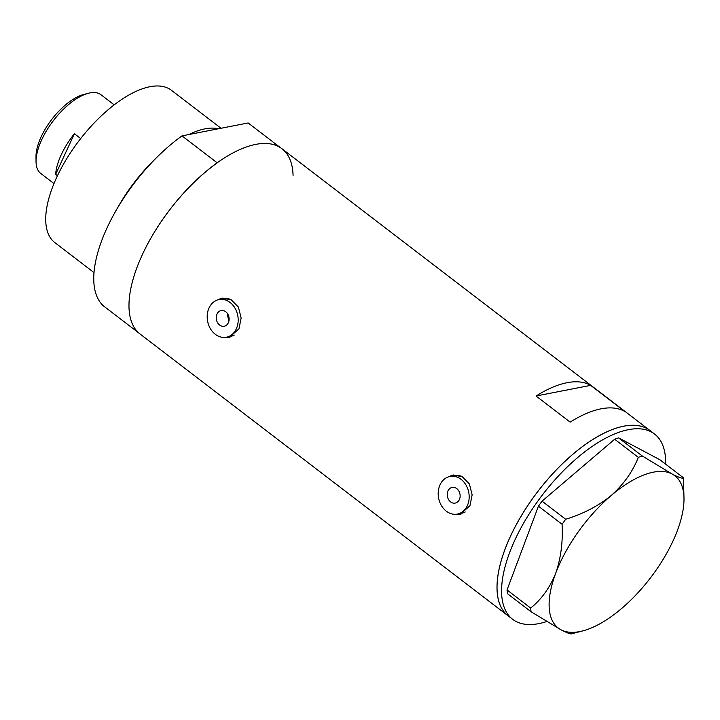 <?xml version="1.0" encoding="UTF-8"?>
<svg xmlns="http://www.w3.org/2000/svg" width="720" height="720" viewBox="0 0 720 720"><rect width="100%" height="100%" fill="white"/><g stroke="black" fill="none" stroke-linecap="round" stroke-linejoin="round"><path stroke-width="1.08" d="M216.999 314.046A7.992 6.39 -101.1 0 0 217.575 322.695A7.992 6.39 -101.1 0 0 224.217 326.241A7.992 6.39 -101.1 0 0 228.366 322.74A7.992 6.39 -101.1 0 0 227.799 314.091A7.992 6.39 -101.1 0 0 221.157 310.554A7.992 6.39 -101.1 0 0 216.999 314.046M227.133 313.119L228.843 321.426M448.002 490.905A7.992 6.39 -101.1 0 0 448.569 499.563A7.992 6.39 -101.1 0 0 455.211 503.1A7.992 6.39 -101.1 0 0 459.36 499.608A7.992 6.39 -101.1 0 0 458.793 490.95A7.992 6.39 -101.1 0 0 452.151 487.413A7.992 6.39 -101.1 0 0 448.002 490.905M467.316 505.692A19.179 15.336 -101.1 0 0 465.948 484.929A19.179 15.336 -101.1 0 0 450 476.433A19.179 15.336 -101.1 0 0 440.046 484.812A19.179 15.336 -101.1 0 0 441.414 505.584A19.179 15.336 -101.1 0 0 457.353 514.08A19.179 15.336 -101.1 0 0 467.316 505.692M461.637 476.325A19.179 15.336 -101.1 0 0 454.338 475.587L450 476.433M236.322 328.833A19.179 15.336 -101.1 0 0 234.954 308.061A19.179 15.336 -101.1 0 0 219.006 299.565A19.179 15.336 -101.1 0 0 209.052 307.953A19.179 15.336 -101.1 0 0 210.42 328.725A19.179 15.336 -101.1 0 0 226.359 337.221A19.179 15.336 -101.1 0 0 236.322 328.833M230.634 299.466A19.179 15.336 -101.1 0 0 223.344 298.719L219.006 299.565M455.472 514.296L460.143 514.35L469.953 505.728L472.14 494.856L469.377 483.93L462.069 476.541L452.484 475.128L447.021 477.423M457.299 514.089A19.98 15.975 -101.1 0 0 460.953 514.161M224.478 337.437L229.14 337.491L238.959 328.86L241.146 317.997L238.383 307.071L231.075 299.682L221.481 298.269L216.027 300.555M226.305 337.23A19.98 15.975 -101.1 0 0 229.959 337.302M536.058 396.018L570.15 422.118A116.685 51.984 -52.6 0 1 624.744 411.453L590.661 385.362A116.685 51.984 127.4 0 0 536.058 396.018L590.661 385.362M654.534 434.016L281.961 148.752A116.685 51.984 127.4 0 0 142.263 254.826A116.685 51.984 127.4 0 0 140.094 334.044L508.113 615.825A116.685 51.984 -52.6 0 1 535.167 495.054A116.685 51.984 -52.6 0 1 646.713 428.436A116.685 51.984 -52.6 0 1 649.989 430.533A116.685 51.984 127.4 0 0 510.291 536.607A116.685 51.984 127.4 0 0 508.113 615.825L512.658 619.308A116.685 51.984 -52.6 0 1 539.712 498.537A116.685 51.984 -52.6 0 1 651.258 431.919A116.685 51.984 -52.6 0 1 654.534 434.016A116.685 51.984 -52.6 0 1 665.64 464.166M222.372 298.125A19.98 15.975 -101.1 0 0 218.952 299.583M226.359 337.221L230.697 336.375A19.179 15.336 -101.1 0 0 234.234 335.097M453.366 474.984A19.98 15.975 -101.1 0 0 449.946 476.442M457.353 514.08L461.691 513.234A19.179 15.336 -101.1 0 0 465.228 511.956M546.705 621.531A116.685 51.984 -52.6 0 1 515.934 621.405A116.685 51.984 -52.6 0 1 512.658 619.308M683.469 477.819C682.83 478.863 679.059 477.594 672.165 474.021A95.904 42.723 127.4 0 0 611.298 495.432A95.904 42.723 127.4 0 0 555.687 573.3A95.904 42.723 127.4 0 0 560.934 629.757A95.904 42.723 127.4 0 0 582.858 630.864A95.904 42.723 127.4 0 0 621.801 608.346A95.904 42.723 127.4 0 0 677.412 530.469A95.904 42.723 127.4 0 0 684 498.762L683.469 477.819L659.826 459.711L618.597 437.868L642.24 455.967L638.307 457.353C632.808 471.501 623.799 484.2 611.298 495.432C598.293 506.007 583.083 513.945 565.677 519.264L562.077 524.295C563.022 541.863 560.889 558.198 555.687 573.3C549.882 587.691 541.539 599.283 530.676 608.058L531.018 611.712L560.934 629.757C567.846 633.348 571.617 634.617 572.238 633.555M638.307 457.353L614.664 439.245L542.034 501.156L565.677 519.264M562.077 524.295L538.434 506.196L507.033 589.959L530.676 608.058M531.018 611.712L507.366 593.604L507.033 589.959M684 498.762A95.904 42.723 127.4 0 0 672.165 474.021L642.24 455.967M614.664 439.245L618.597 437.868M538.434 506.196L542.034 501.156M117.639 207.783A95.904 42.723 -52.6 0 1 154.215 160.011M188.865 134.541A95.904 42.723 -52.6 0 1 218.484 128.763M93.987 272.583L54.846 242.613A95.904 42.723 -52.6 0 1 56.637 177.498A95.904 42.723 -52.6 0 1 171.45 90.315L221.022 128.268M138.672 332.865A116.685 51.984 -52.6 0 1 142.263 254.826A116.685 51.984 -52.6 0 1 217.233 162.855L182.007 135.882A116.685 51.984 -52.6 0 0 107.046 227.862A116.685 51.984 -52.6 0 0 103.446 305.901L138.672 332.865M280.449 147.69L248.157 122.967L182.007 135.882M283.383 149.931A116.685 51.984 -52.6 0 1 293.067 175.374M36.036 161.55L36 156.636A45.072 20.079 -52.6 0 1 41.139 136.854A45.072 20.079 -52.6 0 1 83.538 94.545L88.29 93.294A49.554 22.077 127.4 0 0 41.688 139.806A49.554 22.077 127.4 0 0 36.036 161.55A49.554 22.077 127.4 0 0 40.761 173.448L53.982 183.564M114.228 104.886L101.007 94.761A49.554 22.077 127.4 0 0 88.29 93.294M57.474 175.725L55.647 174.321A49.554 22.077 -52.6 0 1 61.227 154.764A49.554 22.077 -52.6 0 1 74.403 133.731L80.721 138.564M55.647 174.321L74.403 133.731M582.858 630.864L571.797 633.771"/></g></svg>
